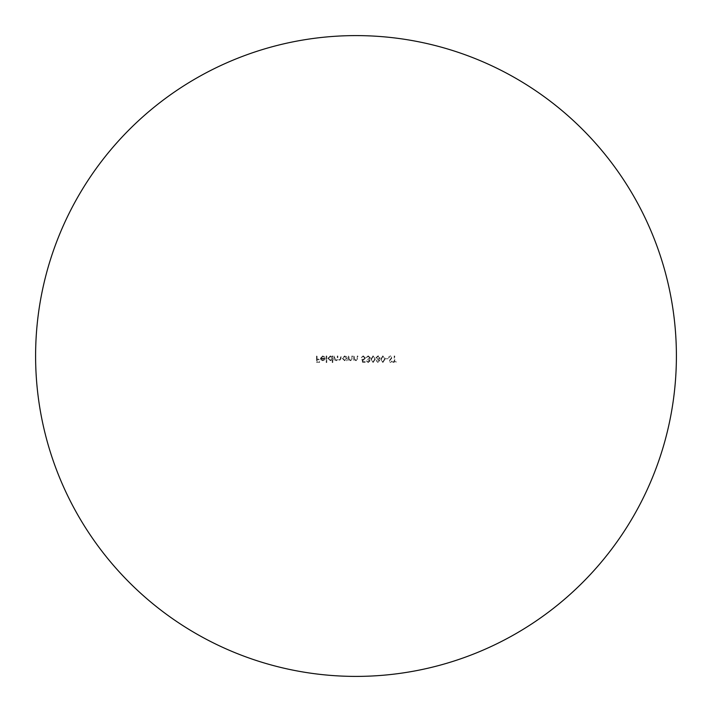 <?xml version="1.0" encoding="UTF-8"?>
<svg xmlns="http://www.w3.org/2000/svg" width="712" height="712" viewBox="0 0 712 712"><rect width="100%" height="100%" fill="white"/><g stroke="black" fill="none" stroke-linecap="round" stroke-linejoin="round"><path stroke-width="0.53" stroke-dasharray="3.56 2.67" d="M356 676.4A320.4 320.4 0 0 0 676.4 356A320.4 320.4 0 0 0 356 35.6A320.4 320.4 0 0 0 35.6 356A320.4 320.4 0 0 0 356 676.4M390.416 355.84L388.485 357.228L389.019 357.549L390.416 356.49L391.662 357.566L388.894 361.037L390.461 362.524L392.152 361.447L391.636 361.055L390.39 361.865L389.464 361.064L392.232 357.558L390.416 355.84L388.485 357.228L389.019 357.549L390.416 356.49L391.662 357.566L388.894 361.037L390.461 362.524L392.152 361.447L391.636 361.055L390.39 361.865L389.464 361.064L392.232 357.558L390.416 355.84M382.86 355.84L380.742 359.177L382.86 362.524L385.058 359.177L382.86 355.84L380.742 359.177L382.86 362.524L385.058 359.177L382.86 355.84M373.079 355.84L370.961 359.177L373.079 362.524L375.277 359.177L373.079 355.84L370.961 359.177L373.079 362.524L375.277 359.177L373.079 355.84M362.559 362.355L365.167 362.355L365.167 361.705L363.004 361.705L362.666 360.032L363.414 360.156L365.416 358.074L363.2 355.84L361.26 357.629L363.227 356.49L364.847 358.1L363.307 359.507L361.91 359.177L362.559 362.355L365.167 362.355L365.167 361.705L363.004 361.705L362.666 360.032L363.414 360.156L365.416 358.074L363.2 355.84L361.26 357.629L363.227 356.49L364.847 358.1L363.307 359.507L361.91 359.177L362.559 362.355M348.382 356L348.382 360.646L348.951 360.646L348.951 359.809L350.713 360.726L352.458 358.376L352.458 356L351.879 356L351.817 359.24L350.615 360.156L349.04 358.928L348.951 356L348.382 356L348.382 360.646L348.951 360.646L348.951 359.809L350.713 360.726L352.458 358.376L352.458 356L351.879 356L351.817 359.24L350.615 360.156L349.04 358.928L348.951 356L348.382 356M334.115 356L334.115 360.646L334.685 360.646L334.685 359.836L336.287 360.726L337.764 359.605L339.473 360.726L341.039 358.519L341.039 356L340.47 356L340.47 358.519L339.366 360.156L337.862 357.807L337.862 356L337.292 356L337.292 358.358L336.189 360.156L334.685 357.958L334.685 356L334.115 356L334.115 360.646L334.685 360.646L334.685 359.836L336.287 360.726L337.764 359.605L339.473 360.726L341.039 358.519L341.039 356L340.47 356L340.47 358.519L339.366 360.156L337.862 357.807L337.862 356L337.292 356L337.292 358.358L336.189 360.156L334.685 357.958L334.685 356L334.115 356M326.212 356L326.212 362.524L326.781 362.524L326.781 356L326.212 356L326.212 362.524L326.781 362.524L326.781 356L326.212 356M316.511 356L316.511 362.355L319.608 362.355L319.608 361.705L317.08 361.705L317.08 359.747L319.608 359.747L319.608 359.097L317.08 359.097L317.08 356L316.511 356L316.511 362.355L319.608 362.355L319.608 361.705L317.08 361.705L317.08 359.747L319.608 359.747L319.608 359.097L317.08 359.097L317.08 356L316.511 356M322.687 356.49L324.903 357.202L322.758 355.92L320.418 358.314L320.952 359.863L322.767 360.726L324.645 359.809L325.144 358.198L320.987 358.198L322.687 356.49L324.903 357.202L322.758 355.92L320.418 358.314L320.952 359.863L322.767 360.726L324.645 359.809L325.144 358.198L320.987 358.198L322.687 356.49M332.237 362.524L332.807 362.524L332.807 356L332.237 356L332.237 356.801L330.341 355.92L327.921 358.332L330.359 360.726L332.237 359.747L332.237 362.524L332.807 362.524L332.807 356L332.237 356L332.237 356.801L330.341 355.92L327.921 358.332L330.359 360.726L332.237 359.747L332.237 362.524M346.504 360.646L347.073 360.646L347.073 356L346.504 356L346.504 356.801L344.608 355.92L342.187 358.332L344.626 360.726L346.504 359.783L346.504 360.646L347.073 360.646L347.073 356L346.504 356L346.504 356.801L344.608 355.92L342.187 358.332L344.626 360.726L346.504 359.783L346.504 360.646M353.757 356L353.757 360.646L354.327 360.646L354.327 359.809L356.098 360.726L357.833 358.376L357.833 356L357.264 356L357.193 359.24L356 360.156L354.416 358.928L354.327 356L353.757 356L353.757 360.646L354.327 360.646L354.327 359.809L356.098 360.726L357.833 358.376L357.833 356L357.264 356L357.193 359.24L356 360.156L354.416 358.928L354.327 356L353.757 356M368.211 361.865L366.315 360.895L368.202 362.524L370.062 360.868L369.314 359.56L370.391 357.887L368.184 355.84L366.066 357.709L368.202 356.49L369.813 357.833L367.864 359.177L367.864 359.827L369.492 360.868L368.211 361.865L366.315 360.895L368.202 362.524L370.062 360.868L369.314 359.56L370.391 357.887L368.184 355.84L366.066 357.709L368.202 356.49L369.813 357.833L367.864 359.177L367.864 359.827L369.492 360.868L368.211 361.865M379.843 360.868L378.935 359.542L380.172 357.851L379.683 356.534L378.001 355.84L375.847 357.798L377.102 359.542L376.176 360.886L378.036 362.524L379.843 360.868L378.935 359.542L380.172 357.851L379.683 356.534L378.001 355.84L375.847 357.798L377.102 359.542L376.176 360.886L378.036 362.524L379.843 360.868M385.628 358.118L385.628 358.768L388.076 358.768L388.076 358.118L385.628 358.118L385.628 358.768L388.076 358.768L388.076 358.118L385.628 358.118M394.19 361.705L392.802 361.705L392.802 362.355L396.148 362.355L396.148 361.705L394.76 361.705L394.76 356L394.19 356L394.19 361.705L392.802 361.705L392.802 362.355L396.148 362.355L396.148 361.705L394.76 361.705L394.76 356L394.19 356L394.19 361.705M321.05 358.768L324.574 358.768L322.803 360.156L321.05 358.768L324.574 358.768L322.803 360.156L321.05 358.768M330.359 356.49L332.237 358.314L330.368 360.156L328.49 358.332L330.359 356.49L332.237 358.314L330.368 360.156L328.49 358.332L330.359 356.49M344.626 356.49L346.504 358.314L344.635 360.156L342.757 358.332L344.626 356.49L346.504 358.314L344.635 360.156L342.757 358.332L344.626 356.49M374.708 359.177L373.106 361.865L371.531 359.177L373.106 356.49L374.468 357.584L374.708 359.177L373.106 361.865L371.531 359.177L373.106 356.49L374.468 357.584L374.708 359.177M378.01 356.49L379.594 357.842L378.045 359.177L376.417 357.78L378.01 356.49L379.594 357.842L378.045 359.177L376.417 357.78L378.01 356.49M378.028 359.827L379.274 360.895L378.01 361.865L376.746 360.877L378.028 359.827L379.274 360.895L378.01 361.865L376.746 360.877L378.028 359.827M384.489 359.177L382.887 361.865L381.312 359.177L382.887 356.49L384.249 357.584L384.489 359.177L382.887 361.865L381.312 359.177L382.887 356.49L384.249 357.584L384.489 359.177"/><path stroke-width="1.07" d="M356 676.4A320.4 320.4 0 0 0 676.4 356A320.4 320.4 0 0 0 356 35.6A320.4 320.4 0 0 0 35.6 356A320.4 320.4 0 0 0 356 676.4"/></g></svg>
